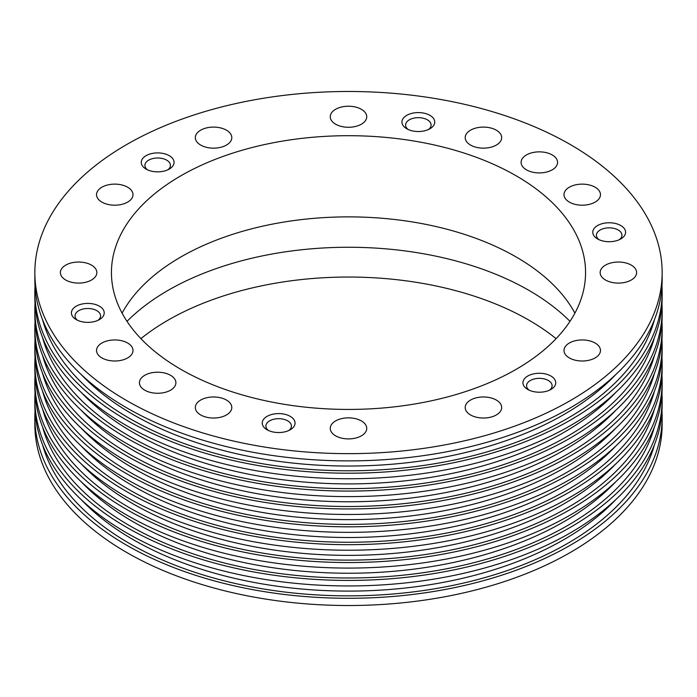 <?xml version="1.0" encoding="UTF-8"?>
<svg xmlns="http://www.w3.org/2000/svg" width="697" height="697" viewBox="0 0 697 697"><rect width="100%" height="100%" fill="white"/><g stroke="black" fill="none" stroke-linecap="round" stroke-linejoin="round"><path stroke-width="1.05" d="M552.233 154.943A18.235 10.525 0 0 0 532.36 152.66A18.235 10.525 0 0 0 521.103 162.384A18.235 10.525 0 0 0 526.444 169.833A18.235 10.525 0 0 0 546.317 172.115A18.235 10.525 0 0 0 557.574 162.384A18.235 10.525 0 0 0 552.233 154.943M170.556 375.3A18.235 10.525 0 0 0 150.683 373.017A18.235 10.525 0 0 0 139.426 382.74A18.235 10.525 0 0 0 144.767 390.189A18.235 10.525 0 0 0 164.64 392.472A18.235 10.525 0 0 0 175.897 382.74A18.235 10.525 0 0 0 170.556 375.3M550.944 376.04A16.414 9.479 0 0 0 527.734 376.04A16.414 9.479 0 0 0 527.734 389.44L527.734 389.44A16.414 9.479 0 0 0 550.944 389.44A16.414 9.479 0 0 0 550.944 376.04M549.489 390.189A12.764 7.371 0 0 0 552.102 385.72A12.764 7.371 0 0 0 548.365 380.51A12.764 7.371 0 0 0 534.451 378.915A12.764 7.371 0 0 0 526.575 385.72A12.764 7.371 0 0 0 529.189 390.189M290.257 416.37A16.414 9.479 0 0 0 267.047 416.37A16.414 9.479 0 0 0 267.047 429.77L267.047 429.77A16.414 9.479 0 0 0 290.257 429.77A16.414 9.479 0 0 0 290.257 416.37M288.802 430.519A12.764 7.371 0 0 0 291.416 426.05A12.764 7.371 0 0 0 287.678 420.84A12.764 7.371 0 0 0 273.764 419.245A12.764 7.371 0 0 0 265.888 426.05A12.764 7.371 0 0 0 268.493 430.519M99.418 306.192A16.414 9.479 0 0 0 76.208 306.192A16.414 9.479 0 0 0 76.208 319.592L76.208 319.592A16.414 9.479 0 0 0 99.418 319.592A16.414 9.479 0 0 0 99.418 306.192M97.963 320.341A12.764 7.371 0 0 0 100.577 315.872A12.764 7.371 0 0 0 96.839 310.662A12.764 7.371 0 0 0 82.926 309.059A12.764 7.371 0 0 0 75.049 315.872A12.764 7.371 0 0 0 77.655 320.341M169.266 155.684A16.414 9.479 0 0 0 146.056 155.684A16.414 9.479 0 0 0 146.056 169.083L146.056 169.083A16.414 9.479 0 0 0 169.266 169.083A16.414 9.479 0 0 0 169.266 155.684M167.811 169.833A12.764 7.371 0 0 0 170.425 165.363A12.764 7.371 0 0 0 166.688 160.153A12.764 7.371 0 0 0 152.774 158.559A12.764 7.371 0 0 0 144.898 165.363A12.764 7.371 0 0 0 147.511 169.833M429.953 115.353A16.414 9.479 0 0 0 406.743 115.353A16.414 9.479 0 0 0 406.743 128.753L406.743 128.753A16.414 9.479 0 0 0 429.953 128.753A16.414 9.479 0 0 0 429.953 115.353M428.507 129.503A12.764 7.371 0 0 0 431.112 125.033A12.764 7.371 0 0 0 427.374 119.823A12.764 7.371 0 0 0 413.469 118.229A12.764 7.371 0 0 0 405.584 125.033A12.764 7.371 0 0 0 408.198 129.503M620.792 225.54A16.414 9.479 0 0 0 597.582 225.54A16.414 9.479 0 0 0 597.582 238.94L597.582 238.94A16.414 9.479 0 0 0 620.792 238.94A16.414 9.479 0 0 0 620.792 225.54M619.345 239.681A12.764 7.371 0 0 0 621.951 235.211A12.764 7.371 0 0 0 618.213 230.001A12.764 7.371 0 0 0 604.308 228.407A12.764 7.371 0 0 0 596.423 235.211A12.764 7.371 0 0 0 599.037 239.681M595.125 343.029A18.235 10.525 0 0 0 575.252 340.746A18.235 10.525 0 0 0 563.995 350.469A18.235 10.525 0 0 0 569.336 357.918A18.235 10.525 0 0 0 589.209 360.201A18.235 10.525 0 0 0 600.466 350.469A18.235 10.525 0 0 0 595.125 343.029M496.334 400.061A18.235 10.525 0 0 0 476.46 397.778A18.235 10.525 0 0 0 465.204 407.51A18.235 10.525 0 0 0 470.545 414.95A18.235 10.525 0 0 0 490.418 417.233A18.235 10.525 0 0 0 501.674 407.51A18.235 10.525 0 0 0 496.334 400.061M361.394 420.936A18.235 10.525 0 0 0 341.521 418.653A18.235 10.525 0 0 0 330.265 428.385A18.235 10.525 0 0 0 335.606 435.825A18.235 10.525 0 0 0 355.479 438.108A18.235 10.525 0 0 0 366.735 428.385A18.235 10.525 0 0 0 361.394 420.936M226.455 400.061A18.235 10.525 0 0 0 206.582 397.778A18.235 10.525 0 0 0 195.326 407.51A18.235 10.525 0 0 0 200.666 414.95A18.235 10.525 0 0 0 220.54 417.233A18.235 10.525 0 0 0 231.796 407.51A18.235 10.525 0 0 0 226.455 400.061M127.664 343.029A18.235 10.525 0 0 0 107.791 340.746A18.235 10.525 0 0 0 96.534 350.469A18.235 10.525 0 0 0 101.875 357.918A18.235 10.525 0 0 0 121.748 360.201A18.235 10.525 0 0 0 133.005 350.469A18.235 10.525 0 0 0 127.664 343.029M91.507 265.121A18.235 10.525 0 0 0 71.634 262.839A18.235 10.525 0 0 0 60.378 272.562A18.235 10.525 0 0 0 65.718 280.011A18.235 10.525 0 0 0 85.592 282.294A18.235 10.525 0 0 0 96.848 272.562A18.235 10.525 0 0 0 91.507 265.121M127.664 187.214A18.235 10.525 0 0 0 107.791 184.932A18.235 10.525 0 0 0 96.534 194.655A18.235 10.525 0 0 0 101.875 202.104A18.235 10.525 0 0 0 121.748 204.387A18.235 10.525 0 0 0 133.005 194.655A18.235 10.525 0 0 0 127.664 187.214M226.455 130.182A18.235 10.525 0 0 0 206.582 127.9A18.235 10.525 0 0 0 195.326 137.623A18.235 10.525 0 0 0 200.666 145.072A18.235 10.525 0 0 0 220.54 147.355A18.235 10.525 0 0 0 231.796 137.623A18.235 10.525 0 0 0 226.455 130.182M361.394 109.307A18.235 10.525 0 0 0 341.521 107.024A18.235 10.525 0 0 0 330.265 116.748A18.235 10.525 0 0 0 335.606 124.197A18.235 10.525 0 0 0 355.479 126.471A18.235 10.525 0 0 0 366.735 116.748A18.235 10.525 0 0 0 361.394 109.307M496.334 130.182A18.235 10.525 0 0 0 476.46 127.9A18.235 10.525 0 0 0 465.204 137.623A18.235 10.525 0 0 0 470.545 145.072A18.235 10.525 0 0 0 490.418 147.355A18.235 10.525 0 0 0 501.674 137.623A18.235 10.525 0 0 0 496.334 130.182M595.125 187.214A18.235 10.525 0 0 0 575.252 184.932A18.235 10.525 0 0 0 563.995 194.655A18.235 10.525 0 0 0 569.336 202.104A18.235 10.525 0 0 0 589.209 204.387A18.235 10.525 0 0 0 600.466 194.655A18.235 10.525 0 0 0 595.125 187.214M631.282 265.121A18.235 10.525 0 0 0 611.408 262.839A18.235 10.525 0 0 0 600.152 272.562A18.235 10.525 0 0 0 605.493 280.011A18.235 10.525 0 0 0 625.366 282.294A18.235 10.525 0 0 0 636.622 272.562A18.235 10.525 0 0 0 631.282 265.121M34.85 272.562L34.85 279.802A313.65 181.081 0 0 0 126.715 407.841A313.65 181.081 0 0 0 468.532 447.099A313.65 181.081 0 0 0 662.15 279.802L662.15 272.562A313.65 181.081 0 0 0 570.285 144.523A313.65 181.081 0 0 0 228.468 105.264A313.65 181.081 0 0 0 34.85 272.562A313.65 181.081 0 0 0 126.715 400.609A313.65 181.081 0 0 0 468.532 439.868A313.65 181.081 0 0 0 662.15 272.562M35.033 285.962A313.65 181.081 0 0 0 34.85 292.13A313.65 181.081 0 0 0 126.715 420.178A313.65 181.081 0 0 0 468.532 459.428A313.65 181.081 0 0 0 662.15 292.13A313.65 181.081 0 0 0 661.967 285.962M81.201 374.542A304.667 175.897 0 0 0 133.066 414.515A304.667 175.897 0 0 0 615.799 374.542M34.85 292.13L34.85 297.663A313.65 181.081 0 0 0 126.715 425.71A313.65 181.081 0 0 0 468.532 464.969A313.65 181.081 0 0 0 662.15 297.663L662.15 292.13M35.033 303.831A313.65 181.081 0 0 0 34.85 309.999A313.65 181.081 0 0 0 126.715 438.047A313.65 181.081 0 0 0 468.532 477.297A313.65 181.081 0 0 0 662.15 309.999A313.65 181.081 0 0 0 661.967 303.831M81.201 392.402A304.667 175.897 0 0 0 133.066 432.384A304.667 175.897 0 0 0 615.799 392.402M34.85 309.999L34.85 315.532A313.65 181.081 0 0 0 126.715 443.58A313.65 181.081 0 0 0 468.532 482.829A313.65 181.081 0 0 0 662.15 315.532L662.15 309.999M35.033 321.7A313.65 181.081 0 0 0 34.85 327.869A313.65 181.081 0 0 0 126.715 455.908A313.65 181.081 0 0 0 468.532 495.166A313.65 181.081 0 0 0 662.15 327.869A313.65 181.081 0 0 0 661.967 321.7M81.201 410.272A304.667 175.897 0 0 0 133.066 450.245A304.667 175.897 0 0 0 615.799 410.272M34.85 327.869L34.85 333.401A313.65 181.081 0 0 0 126.715 461.449A313.65 181.081 0 0 0 468.532 500.699A313.65 181.081 0 0 0 662.15 333.401L662.15 327.869M35.033 339.57A313.65 181.081 0 0 0 34.85 345.729A313.65 181.081 0 0 0 126.715 473.777A313.65 181.081 0 0 0 468.532 513.036A313.65 181.081 0 0 0 662.15 345.729A313.65 181.081 0 0 0 661.967 339.57M81.201 428.141A304.667 175.897 0 0 0 133.066 468.114A304.667 175.897 0 0 0 615.799 428.141M34.85 345.729L34.85 351.271A313.65 181.081 0 0 0 126.715 479.309A313.65 181.081 0 0 0 468.532 518.568A313.65 181.081 0 0 0 662.15 351.271L662.15 345.729M35.033 357.43A313.65 181.081 0 0 0 34.85 363.599A313.65 181.081 0 0 0 126.715 491.646A313.65 181.081 0 0 0 468.532 530.896A313.65 181.081 0 0 0 662.15 363.599A313.65 181.081 0 0 0 661.967 357.43M81.201 446.01A304.667 175.897 0 0 0 133.066 485.983A304.667 175.897 0 0 0 615.799 446.01M34.85 363.599L34.85 369.131A313.65 181.081 0 0 0 126.715 497.179A313.65 181.081 0 0 0 468.532 536.437A313.65 181.081 0 0 0 662.15 369.131L662.15 363.599M35.033 375.3A313.65 181.081 0 0 0 34.85 381.468A313.65 181.081 0 0 0 126.715 509.516A313.65 181.081 0 0 0 468.532 548.766A313.65 181.081 0 0 0 662.15 381.468A313.65 181.081 0 0 0 661.967 375.3M81.201 463.871A304.667 175.897 0 0 0 133.066 503.844A304.667 175.897 0 0 0 615.799 463.871M34.85 381.468L34.85 387.001A313.65 181.081 0 0 0 126.715 515.048A313.65 181.081 0 0 0 468.532 554.298A313.65 181.081 0 0 0 662.15 387.001L662.15 381.468M35.033 393.169A313.65 181.081 0 0 0 34.85 399.337A313.65 181.081 0 0 0 126.715 527.376A313.65 181.081 0 0 0 468.532 566.635A313.65 181.081 0 0 0 662.15 399.337A313.65 181.081 0 0 0 661.967 393.169M81.201 481.74A304.667 175.897 0 0 0 133.066 521.713A304.667 175.897 0 0 0 615.799 481.74M34.85 399.337L34.85 404.87A313.65 181.081 0 0 0 126.715 532.917A313.65 181.081 0 0 0 468.532 572.167A313.65 181.081 0 0 0 662.15 404.87L662.15 399.337M35.033 411.038A313.65 181.081 0 0 0 34.85 417.198A313.65 181.081 0 0 0 126.715 545.246A313.65 181.081 0 0 0 468.532 584.504A313.65 181.081 0 0 0 662.15 417.198A313.65 181.081 0 0 0 661.967 411.038M81.201 499.61A304.667 175.897 0 0 0 133.066 539.583A304.667 175.897 0 0 0 615.799 499.61M516.128 175.783A237.058 136.865 0 0 0 257.777 146.117A237.058 136.865 0 0 0 111.442 272.562A237.058 136.865 0 0 0 180.871 369.34A237.058 136.865 0 0 0 439.223 399.015A237.058 136.865 0 0 0 585.558 272.562A237.058 136.865 0 0 0 516.128 175.783M574.894 313.153A237.058 136.865 0 0 0 516.128 256.966A237.058 136.865 0 0 0 122.106 313.153M569.989 321.352A255.294 147.398 0 0 0 529.023 290.431A255.294 147.398 0 0 0 127.011 321.352M556.101 338.646A255.294 147.398 0 0 0 529.023 320.211A255.294 147.398 0 0 0 140.899 338.646M34.85 417.198L34.85 424.438A313.65 181.081 0 0 0 126.715 552.477A313.65 181.081 0 0 0 468.532 591.736A313.65 181.081 0 0 0 662.15 424.438L662.15 417.198M42.569 319.723A309.677 178.789 0 0 0 129.52 418.418A309.677 178.789 0 0 0 444.398 461.998A309.677 178.789 0 0 0 654.431 319.723M42.569 337.583A309.677 178.789 0 0 0 129.52 436.278A309.677 178.789 0 0 0 444.398 479.858A309.677 178.789 0 0 0 654.431 337.583M42.569 355.453A309.677 178.789 0 0 0 129.52 454.148A309.677 178.789 0 0 0 444.398 497.728A309.677 178.789 0 0 0 654.431 355.453M42.569 373.322A309.677 178.789 0 0 0 129.52 472.017A309.677 178.789 0 0 0 444.398 515.597A309.677 178.789 0 0 0 654.431 373.322M42.569 391.191A309.677 178.789 0 0 0 129.52 489.886A309.677 178.789 0 0 0 444.398 533.466A309.677 178.789 0 0 0 654.431 391.191M42.569 409.052A309.677 178.789 0 0 0 129.52 507.747A309.677 178.789 0 0 0 444.398 551.327A309.677 178.789 0 0 0 654.431 409.052M42.569 426.921A309.677 178.789 0 0 0 129.52 525.616A309.677 178.789 0 0 0 444.398 569.196A309.677 178.789 0 0 0 654.431 426.921M42.569 444.791A309.677 178.789 0 0 0 129.52 543.486A309.677 178.789 0 0 0 444.398 587.066A309.677 178.789 0 0 0 654.431 444.791"/></g></svg>
